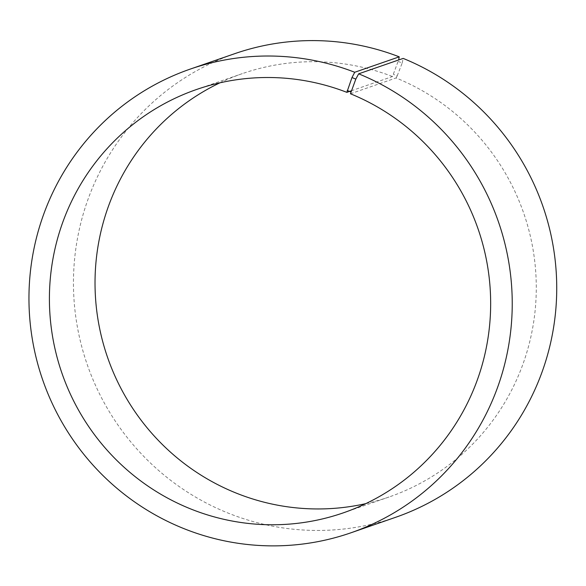 <?xml version="1.0" encoding="UTF-8"?>
<svg xmlns="http://www.w3.org/2000/svg" width="586" height="586" viewBox="0 0 586 586"><rect width="100%" height="100%" fill="white"/><g stroke="black" fill="none" stroke-linecap="round" stroke-linejoin="round"><path stroke-width="0.44" stroke-dasharray="2.93 2.2" d="M350.457 93.767L396.07 77.96A224.035 220.211 70.9 0 1 536.249 291.52A224.035 220.211 70.9 0 1 389.016 497.009A224.035 220.211 70.9 0 1 365.767 503.638M351.285 90.808L392.474 76.532L398.627 59.984M219.918 82.824A224.035 220.211 70.9 0 1 242.282 73.646A224.035 220.211 70.9 0 1 392.474 76.532M396.07 77.96L397.205 75.858L393.572 74.415M397.205 75.858L402.186 63.017L398.334 61.486M395.447 517.365A245.373 241.19 70.9 0 1 87.204 364.507A245.373 241.19 70.9 0 1 234.737 53.678M402.186 63.017L403.175 58.402M343.403 512.823L389.016 497.009M196.669 89.453L242.282 73.646"/><path stroke-width="0.88" d="M358.669 73.829A245.373 241.19 70.9 0 1 512.201 307.731A245.373 241.19 70.9 0 1 350.948 532.791L395.447 517.365A245.373 241.19 70.9 0 0 556.7 292.304A245.373 241.19 70.9 0 0 403.175 58.402L358.669 73.829L355.827 79.088L350.457 93.767A224.035 220.211 70.9 0 1 490.628 307.328A224.035 220.211 70.9 0 1 343.403 512.823A224.035 220.211 70.9 0 1 61.962 373.253A224.035 220.211 70.9 0 1 196.669 89.453A224.035 220.211 70.9 0 1 346.861 92.339L351.285 90.808M365.767 503.638A224.035 220.211 70.9 0 1 107.582 357.445A224.035 220.211 70.9 0 1 219.918 82.824M350.948 532.791A245.373 241.19 70.9 0 1 42.705 379.926A245.373 241.19 70.9 0 1 190.238 69.097L234.737 53.678A245.373 241.19 70.9 0 1 399.234 56.842L354.728 72.261L351.974 77.557L346.861 92.339M398.627 59.984L399.234 56.842M190.238 69.097A245.373 241.19 70.9 0 1 354.728 72.261M355.827 79.088L351.974 77.557M350.853 91.921L347.22 90.478"/></g></svg>
